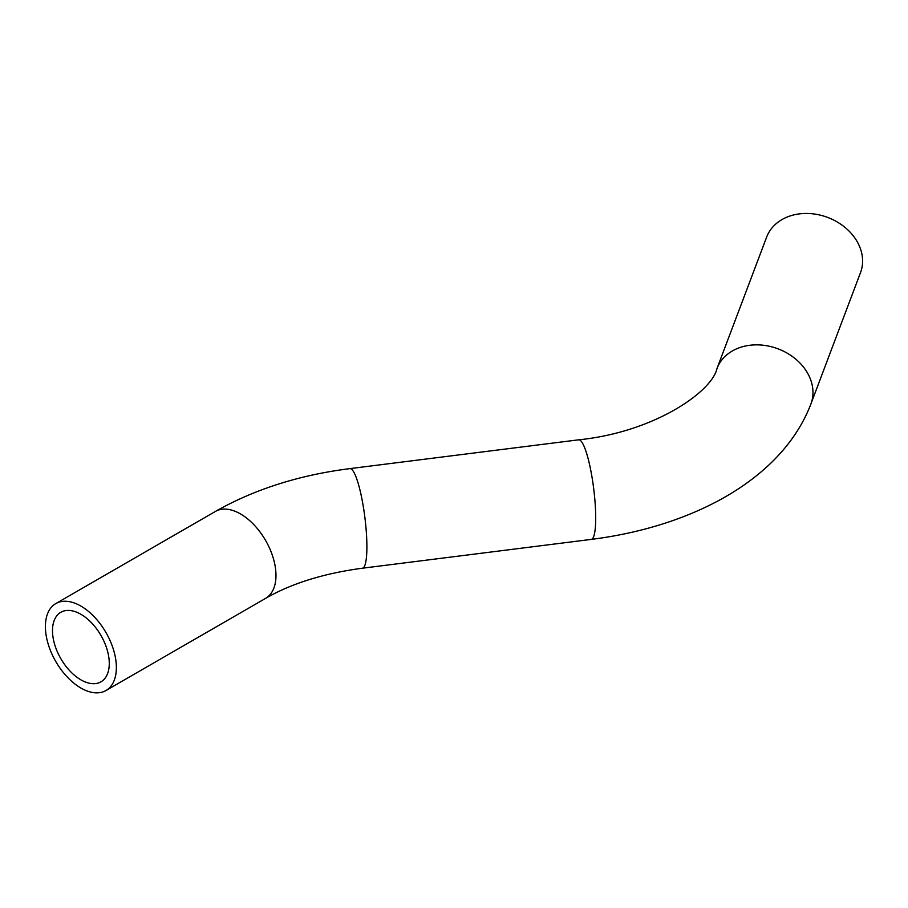 <?xml version="1.0" encoding="UTF-8"?>
<svg xmlns="http://www.w3.org/2000/svg" width="908" height="908" viewBox="0 0 908 908"><rect width="100%" height="100%" fill="white"/><g stroke="black" fill="none" stroke-linecap="round" stroke-linejoin="round"><path stroke-width="1.36" d="M109.278 663.442A40.145 23.177 60 0 1 100.958 681.829A40.145 23.177 60 0 1 60.813 658.64A40.145 23.177 60 0 1 60.813 612.287A40.145 23.177 60 0 1 91.753 623.036A40.145 23.177 60 0 1 109.278 663.442M810.878 404.037L860.512 272.616A50.19 40.031 -159.3 0 0 862.6 261.061A50.19 40.031 -159.3 0 0 820.719 215.253A50.19 40.031 -159.3 0 0 766.624 237.158L716.98 368.569C712.02 391.643 654.464 432.14 578.736 439.812A50.19 8.728 -97.2 0 1 589.871 465.986A50.19 8.728 -97.2 0 1 595.705 517.912A50.19 8.728 -97.2 0 1 591.278 539.397C693.247 526.561 782.299 478.788 810.878 404.037A50.19 40.031 -159.3 0 0 812.966 392.472A50.19 40.031 -159.3 0 0 771.085 346.663A50.19 40.031 -159.3 0 0 716.98 368.569M116.372 667.539A50.19 28.977 60 0 1 105.975 690.511A50.19 28.977 60 0 1 55.797 661.546A50.19 28.977 60 0 1 55.797 603.593A50.19 28.977 60 0 1 94.466 617.043A50.19 28.977 60 0 1 116.372 667.539M591.278 539.397L362.462 568.204A50.19 8.728 -97.2 0 0 366.889 546.718A50.19 8.728 -97.2 0 0 361.066 494.792A50.19 8.728 -97.2 0 0 349.932 468.619L578.736 439.812M362.462 568.204C323.713 573.402 291.423 583.458 265.59 598.372A50.19 28.977 -120 0 0 275.975 575.388A50.19 28.977 -120 0 0 254.07 524.892A50.19 28.977 -120 0 0 215.4 511.442C254.376 489.321 299.22 475.043 349.932 468.619M105.975 690.511L265.59 598.372M55.797 603.593L215.4 511.442"/></g></svg>
